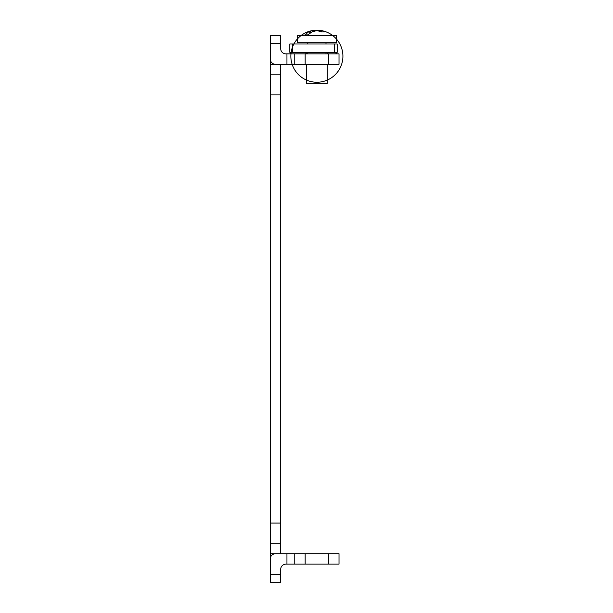 <?xml version="1.0" encoding="UTF-8"?>
<svg xmlns="http://www.w3.org/2000/svg" width="613" height="613" viewBox="0 0 613 613"><rect width="100%" height="100%" fill="white"/><g stroke="black" fill="none" stroke-linecap="round" stroke-linejoin="round"><path stroke-width="0.92" d="M270.287 574.542L270.287 582.35L280.7 582.35L280.7 569.331A5.21 5.21 0 0 1 285.903 564.129L286.945 564.129L286.945 553.715L275.49 553.715A5.21 5.21 0 0 0 270.287 558.918L270.287 574.542L280.7 574.542M280.7 35.646L270.287 35.646L270.287 43.462L280.7 43.462L280.7 35.646M280.7 523.081L270.287 523.081L270.287 553.715L280.7 553.715L280.7 64.288L270.287 64.288L270.287 43.462M270.287 64.288L270.287 94.915L280.7 94.915M270.287 523.081L270.287 94.915M270.287 553.715L270.287 557.355M270.287 60.641L270.287 59.078A5.21 5.21 0 0 0 275.49 64.288L294.753 64.288L294.753 53.875L285.903 53.875A5.21 5.21 0 0 1 280.7 48.665L280.7 43.462M294.753 64.288L305.167 64.288L305.167 53.875L291.374 53.875L289.811 52.312L289.811 43.983L289.811 45.538L289.811 43.983L337.188 43.983L337.188 52.312L337.188 43.983M328.599 64.288L328.599 53.875L339.012 53.875L339.012 64.288L305.167 64.288M328.599 53.875L305.167 53.875M286.945 564.129L294.753 564.129L294.753 553.715L286.945 553.715M294.753 564.129L305.167 564.129L305.167 553.715L294.753 553.715M305.167 553.715L328.599 553.715L328.599 564.129L305.167 564.129M328.599 564.129L339.012 564.129L339.012 553.715L328.599 553.715M316.883 30.65L318.998 31.102L316.883 30.65L314.776 31.102L316.883 30.65M332.507 35.385A26.037 26.037 0 0 0 321.794 30.65L321.595 31.922M318.998 31.102L321.043 31.922L325.258 31.922L321.794 30.65A26.037 26.037 0 0 0 292.286 64.74A26.037 26.037 0 0 0 336.568 73.253A26.037 26.037 0 0 0 321.794 30.65M325.258 31.922L323.419 31.102L323.35 31.922M310.5 32.765L310.347 31.102L311.971 30.65L312.17 31.922M310.347 31.102L308.508 31.922L304.975 34.872L307.925 34.872L311.91 31.922L314.776 31.102M309.527 33.47L308.967 31.922M326.246 35.385L336.407 35.385L336.407 42.68L297.359 42.68L297.359 35.385L326.246 35.385M306.469 64.288L306.469 83.291L327.296 83.291L327.296 64.288M307.925 34.872L304.975 34.872M337.188 52.312L335.625 53.875L337.188 52.312L292.409 52.312L292.409 43.983M291.374 53.875L289.811 52.312L292.409 52.312M289.811 52.312L289.811 43.983L289.811 52.312M305.435 53.875L307.159 52.312M328.338 53.875L326.606 52.312M280.7 74.801L270.287 74.801M270.287 543.202L280.7 543.202M286.945 64.288L286.945 53.875M334.583 52.312L334.583 43.983M311.971 30.65A26.037 26.037 0 0 0 301.267 35.385M307.772 53.875L307.772 52.312M307.772 43.983L307.772 42.68M325.993 53.875L325.993 52.312M325.993 43.983L325.993 42.68"/></g></svg>

